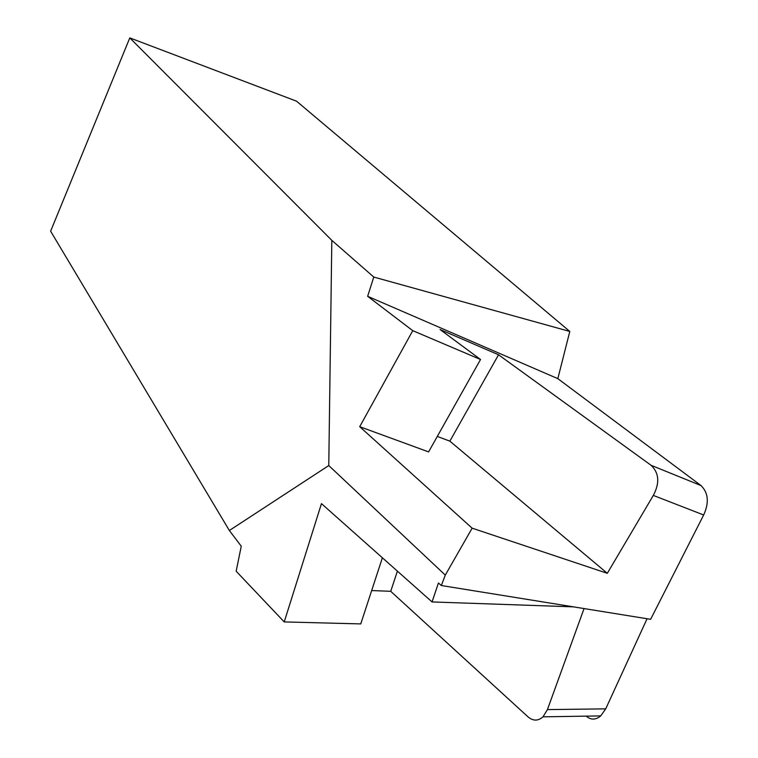 <?xml version="1.0" encoding="UTF-8"?>
<svg xmlns="http://www.w3.org/2000/svg" width="758" height="758" viewBox="0 0 758 758"><rect width="100%" height="100%" fill="white"/><g stroke="black" fill="none" stroke-linecap="round" stroke-linejoin="round"><path stroke-width="1.14" d="M653.33 495.419L703.661 514.985L650.639 619.314L441.336 585.527L445.297 575.104L472.149 528.174L359.709 426.688L412.759 330.668L480.534 359.5L440.066 329.522L498.546 354.782L651.084 465.298C659.138 472.973 659.886 483.017 653.33 495.419L607.31 573.313L449.854 441.147L498.546 354.782M647.067 618.746L605.718 708.863L547.428 709.602L542.993 716.831C538.114 721.142 533.12 721.152 528.004 716.85L390.73 591.316L397.4 571.134M586.247 716.13C590.823 720.128 595.646 720.043 600.715 715.903L605.718 708.863M569.798 331.454L296.53 101.174L129.798 37.9L331.824 240.352L373.779 277.058L569.798 331.454L557.831 378.649L701.027 485.575L651.084 465.298M703.661 514.985C709.261 502.639 708.379 492.833 701.027 485.575M331.824 240.352L328.773 465.554L229.352 530.505L50.625 231.199L129.798 37.9M480.534 359.5L428.602 451.901L359.709 426.688M449.854 441.147L437.3 436.428M607.31 573.313L472.149 528.174M557.831 378.649L367.639 296.302L412.759 330.668M373.779 277.058L367.639 296.302M445.297 575.104L328.773 465.554M382.392 557.793L360.761 623.91L284.231 621.92L321.458 503.625L432.051 601.937L573.38 606.845M584.058 608.57L547.428 709.602M390.73 591.316L371.676 590.548M229.352 530.505L241.262 546.205L236.164 571.229L284.231 621.92M432.051 601.937L438.437 583.016L441.336 585.527M542.993 716.831L600.715 715.903"/></g></svg>
